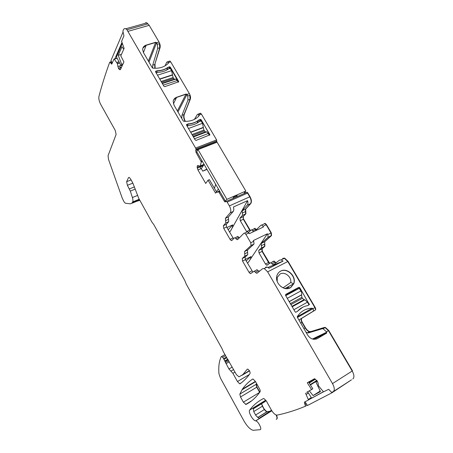 <?xml version="1.0" encoding="UTF-8"?>
<svg xmlns="http://www.w3.org/2000/svg" width="453" height="453" viewBox="0 0 453 453"><rect width="100%" height="100%" fill="white"/><g stroke="black" fill="none" stroke-linecap="round" stroke-linejoin="round"><path stroke-width="0.68" d="M144.433 23.545L146.585 22.939L147.808 23.896L126.948 29.768L196.121 148.969L126.948 29.768L125.747 28.782C124.796 28.329 124.071 28.596 123.573 29.581L122.876 31.042L123.929 35.855L121.597 41.291L124.128 48.369L120.787 55.889L123.935 61.948L120.47 69.496L119.371 69.513L118.392 68.256L117.299 63.499L114.281 59.167L117.168 58.301M119.637 63.063L118.561 63.114L119.518 62.825M117.82 66.517L119.603 65.974L120.555 67.593L121.472 67.31M121.081 68.16L120.708 67.774L118.493 68.454M165.102 65.821L166.795 62.118L167.684 61.874L168.357 62.661L168.318 63.284C164.524 67.078 159.382 68.703 152.904 68.154L152.253 67.735L143.476 52.639L142.627 49.377C142.837 47.248 144.031 45.821 146.217 45.096L155.685 42.282L157.344 44.269L159.428 43.647L159.767 47.78L154.745 64.536L160.062 47.695C160.441 45.94 160.09 44.037 159.014 41.993L149.213 25.334L146.885 22.854L145.532 22.752M154.796 68.278L154.745 64.536L154.796 68.278M168.918 61.376L167.684 61.874L168.329 62.616L170.707 61.868L189.388 93.624C190.492 95.719 190.809 97.582 190.328 99.207L184.224 114.524C183.646 116.455 184.02 118.737 185.339 121.37M194.411 119.377L197.451 114.337L198.431 114.224L199.139 115.068L199.116 115.725C195.402 119.824 190.294 121.687 183.81 121.296L183.148 120.877L174.071 105.272L173.188 101.5C173.471 99.439 174.631 98.024 176.664 97.259L186.07 94.026L187.746 96.03L189.813 95.317L190.034 99.309L184.224 114.524M184.994 121.364C183.72 118.76 183.369 116.512 183.935 114.626C183.369 116.512 183.72 118.76 184.994 121.364M199.479 113.641L200.498 113.477L198.431 114.224L199.116 115.022L201.472 114.162L216.608 139.892L216.851 141.783L216.449 142.412M125.747 28.782L146.585 22.939L147.808 23.896L126.948 29.768L196.121 148.969L216.67 140.974L216.506 142.304M245.35 193.006L244.688 192.355L245.35 193.006M246.132 192.661L246.794 192.372L247.842 192.984L247.083 192.242L246.596 192.332M247.842 192.984L250.039 196.71C251.579 199.677 251.817 201.964 250.764 203.567L250.475 203.697C251.528 202.095 251.285 199.807 249.745 196.834L247.553 193.108L249.745 196.834L229.365 205.9L227.163 202.1L247.553 193.108L246.794 192.372L247.083 192.242M250.039 196.71L249.745 196.834C251.285 199.807 251.528 202.095 250.475 203.697L247.293 205.135L242.23 210.673L245.367 209.252L250.475 203.697L245.367 209.252L245.628 213.929L243.068 216.659L245.911 213.799L245.651 209.122L245.367 209.252L245.628 213.929L243.068 216.659L243.369 219.263L243.068 216.659L239.971 218.08L242.508 215.356L245.911 213.799M246.925 232.044L246.602 231.568L249.682 230.113L250.237 230.843L243.369 219.263L243.352 216.534M254.45 228.425L255.09 228.335L256.234 229.813L254.807 228.465L253.765 228.958M253.737 241.319L254.025 244.037L247.485 250.107L244.569 251.523L251.058 245.475L250.758 242.757L253.737 241.319L253.301 240.566L267.389 233.782L267.831 234.524L271.013 232.989L266.166 224.745L264.914 223.556L263.748 224.105M269.665 263.346L262.366 251.279L262.111 248.725L264.852 246.296L264.682 241.732L264.405 241.868L271.256 235.69L271.013 232.989L271.256 235.69L271.545 235.549L271.302 232.853L266.455 224.609L264.512 223.51L265.203 223.42L266.455 224.609M264.767 244.02L264.852 246.296M262.111 248.725L264.575 246.432L261.828 248.861L262.089 251.415L259.014 252.933L258.748 250.373L261.466 247.955L264.575 246.432L264.49 244.156L261.375 245.679L261.466 247.955M268.805 262.338L268.527 262.48L262.089 251.415L269.444 263.527L268.527 262.48L265.464 264.031L259.014 252.933M273.589 261.194L274.212 261.109L275.854 263L273.929 261.251L272.547 261.953M274.212 261.109L273.929 261.251L275.073 262.213L271.976 263.793L273.125 264.762L273.742 264.682L279.501 260.101L281.177 259.892L284.337 258.284L282.655 258.499L284.337 258.284L287.797 261.523L288.085 261.375L284.626 258.136L283.051 258.272M306.704 392.315L311.568 389.569L307.287 382.74L314.535 378.725L317.179 380.928L318.051 382.995L318.487 385.848L323.504 391.839L328.651 389.314L331.681 392.423L333.283 391.607C334.835 390.197 334.574 387.525 332.502 383.6L352.485 370.837L328.742 330.486L325.356 327.44L324.433 327.434L310.741 331.59L309.671 331.59C308.125 331.12 306.704 329.824 305.407 327.695L302.236 322.247C301.222 320.299 301.12 318.946 301.93 318.204L315.067 310.18C315.599 309.693 315.548 308.838 314.909 307.615L287.797 261.523L314.909 307.615L297.423 317.451M305.407 327.695L305.135 327.847L301.964 322.406C300.945 320.452 300.843 319.105 301.658 318.357C300.843 319.105 300.945 320.452 301.964 322.406L300.718 323.114M309.671 331.59L309.393 331.749C307.853 331.279 306.432 329.982 305.135 327.847C306.432 329.982 307.853 331.279 309.393 331.749L310.464 331.749L308.533 332.876L307.468 332.87L305.951 332.117M328.742 330.486L328.459 330.65L352.202 371.018C354.252 374.869 354.461 377.525 352.83 378.98C354.461 377.525 354.252 374.869 352.202 371.018L328.459 330.65L325.073 327.604L310.464 331.749L324.15 327.598L322.174 328.759L308.533 332.876M259.014 418.351L270.243 411.103L271.653 410.605L259.218 418.425L256.194 415.916L253.963 412.162L253.182 408.583L265.622 400.899L265.837 400.203L265.248 401.471L265.945 400.356M257.78 417.575L266.828 411.896L269.88 411.381L266.619 411.896L264.286 409.591L261.545 403.759L262.406 406.211L264.518 409.444L266.845 411.754L270.113 411.233M276.115 414.982C277.259 417.519 277.293 418.98 276.222 419.359C277.293 418.98 277.259 417.519 276.115 414.982M243.363 402.162L240.509 396.987L239.841 394.11L242.389 389.15C245.164 385.231 248.544 381.885 252.536 379.11L253.057 379.042L255.401 381.403L259.433 388.634C260.198 390.084 260.407 391.132 260.073 391.788C255.928 397.609 251.228 401.834 245.979 404.455L243.363 402.162L259.637 392.394L256.743 387.213L256.115 384.348L256.653 383.646M256.574 383.504L256.115 384.348L256.574 383.504M127.384 185.3L132.871 183.125L130.475 178.805L129.173 177.361L128.533 177.616L126.63 181.687L127.384 185.3L130.328 191.098L132.401 197.536C133.012 199.535 133.114 200.99 132.706 201.908L132.208 202.859L130.509 203.839L125.288 203.204L124.003 201.761L122.214 198.08L108.488 159.377L108.063 155.69L116.115 134.439L115.294 130.521L100.702 104.388C99.15 101.347 98.561 98.703 98.924 96.461C101.846 85.294 105.441 73.873 109.722 62.203L110.073 62.05L111.512 64.083L111.868 63.93L113.941 59.1L114.281 59.167M132.876 183.131L138.76 198.363L151.897 222.078L153.827 224.637L184.779 280.486L186.166 283.935L222.083 348.759L223.346 351.766L236.421 374.637L238.997 376.856L249.399 370.679M305.532 393.153L308.487 399.959L304.382 402.156L305.424 406.233C295.645 410.282 286.245 413.232 277.219 415.09L276.506 415.095C274.773 414.569 273.063 412.864 271.364 409.993L266.341 400.996L263.878 398.527L263.431 398.561C257.808 401.415 253.216 405.259 249.66 410.107C247.995 411.868 252.808 420.56 255.639 420.877L255.73 420.894C258.346 421.177 262.502 429.704 260.016 429.704L253.063 430.305C250.084 429.382 247.021 426.216 243.884 420.803L220.447 378.096L218.941 373.714C218.374 366.562 219.161 360.86 221.302 356.602L221.659 356.454L222.633 357.326L223.584 358.697L228.935 369.002L232.887 373.3L237.44 381.534L239.631 383.793L240.079 383.731C243.708 381.194 247.038 377.785 250.067 373.515C250.237 371.749 249.456 370.271 247.729 369.093L247.196 369.263L242.944 374.455M332.502 383.6L267.649 271.857L287.797 261.523L284.337 258.284L284.626 258.136M259.042 271.579L257.117 269.767L254.224 271.234L256.489 273.233L257.094 273.165L262.604 268.686L264.224 268.51L267.649 271.857M254.224 271.234L250.339 273.629L249.031 272.332L242.553 261.064L242.247 258.487L244.841 256.115L247.74 254.694L245.124 257.072L245.424 259.643L242.553 261.064M244.569 251.523L244.841 256.115M250.758 242.757L245.883 234.354L244.643 233.119L243.952 233.227L237.655 239.541L237.021 239.637L234.988 237.825L234.354 237.921L231.874 240.458L231.268 240.554L230.079 239.36L223.725 228.306L223.38 225.685L226.274 224.36L226.613 226.976L233.533 238.765M247.293 205.135C248.04 204.201 248.136 202.712 247.581 200.662L233.414 206.993C233.991 209.06 233.918 210.554 233.21 211.477L230.232 212.819L225.424 218.289L225.787 222.995L223.38 225.685M230.232 212.819C231.211 211.228 230.922 208.918 229.365 205.9M198.171 165.487L197.321 165.832L197.151 167.248L197.927 169.943L205.719 183.448L208.057 180.198L215.56 193.165L216.036 192.525L218.737 191.806L224.343 201.211L225.084 201.97L226.409 201.342L227.163 202.1M197.321 165.832L198.21 165.504L200.152 166.381L201.296 161.948L202.429 161.495M196.036 149.898L216.562 141.897L216.67 140.974L196.121 148.969L195.713 150.413L195.996 152.316L201.296 161.948M148.374 61.07L155.6 42.497L146.138 45.311L142.865 48.154L146.138 45.311L155.6 42.497L156.528 42.888L157.344 44.269L157.689 48.409L152.735 65.17L154.745 64.536L160.062 47.695M152.638 68.08L152.735 65.17M199.026 115.832L198.431 114.224L200.571 113.244L201.472 114.162M176.664 97.259L185.968 94.218L176.568 97.452L173.618 99.92L176.568 97.452L173.425 103.805M168.329 63.278L167.684 61.874L169.932 61.059L170.707 61.868M200.305 121.217L201.064 119.926L200.486 119.524L201.172 119.745L209.881 134.852L196.138 140.379L195.186 140L186.534 125.13L186.523 124.513L188.335 123.845C192.463 123.59 195.956 122.31 198.816 119.994L200.594 119.343M205.843 131.914L205.334 131.902L203.878 130.073L202.474 123.307L201.081 120.934L199.309 121.585C196.455 123.89 192.972 125.175 188.861 125.436L187.095 126.087L188.233 124.031L186.449 124.683L188.233 124.031C192.361 123.777 195.855 122.491 198.714 120.181L200.486 119.524L201.064 119.926L209.79 134.422M209.665 135.192L209.677 134.598L201.172 119.745M169.688 68.528L170.203 67.372L178.725 81.733L164.869 86.636L163.918 86.251L155.555 71.868L155.555 71.285L157.378 70.702C161.517 70.577 165.034 69.456 167.938 67.338L169.728 66.767L170.3 67.163L178.635 81.364M178.584 82.021L169.728 66.767M155.555 71.285L157.293 70.906C161.427 70.781 164.943 69.66 167.848 67.542L169.637 66.97L168.822 68.805M177.378 110.957L185.968 94.218L186.908 94.598L187.746 96.03L187.978 100.028L181.936 115.345L183.935 114.626L190.328 99.207M181.789 118.55L181.936 115.345M200.549 165.758L204.105 164.382M201.409 165.872L200.152 166.381M242.23 210.673L242.508 215.356M246.602 231.568L240.277 220.685L239.971 218.08M248.561 232.491L251.036 230.05L251.687 229.937L253.606 231.647M271.302 232.853L271.013 232.989L266.166 224.745L262.972 226.257L261.726 225.056L261.013 225.175L255.056 230.962M262.972 226.257L263.408 226.998L249.297 233.691L247.627 231.715L246.93 231.823M267.831 234.524L268.08 237.23L261.285 243.386L261.375 245.679M265.464 264.031L266.783 265.288L270.214 262.904L270.832 262.819L271.976 263.793M281.177 259.892L283.057 261.115L268 267.417M265.549 267.191L267.185 267.01L269.042 268.267L283.057 261.115M313.759 339.308L326.743 332.938L326.471 331.822L323.091 328.765L322.174 328.759M326.511 333.193L317.485 338.538C313.731 340.203 310.469 339.065 307.7 335.124L297.372 317.355L297.349 316.556C300.86 311.188 305.798 308.408 312.162 308.21L312.847 308.629M309.405 304.637L299.784 287.672L298.821 287.327L285.747 294.376L285.549 295.362L295.146 311.862L295.758 312.281L297.513 311.296C300.248 308.227 303.635 306.33 307.672 305.622L308.935 304.914M290.339 287.768L293.742 283.793C296.828 276.506 287.213 267.236 280.605 271.115C278.884 272.032 277.689 273.459 277.026 275.39C274.178 282.695 283.878 291.721 290.339 287.768M288.085 261.375L315.192 307.457C315.832 308.68 315.888 309.535 315.35 310.022L299.727 319.456L313.08 311.307C313.612 310.826 313.555 309.971 312.91 308.742M299.727 319.456L299.19 320.492M308.408 393L306.217 394.252M305.464 406.211L307.162 405.118M116.744 62.452L119.014 61.857M311.568 389.569L312.819 388.776L308.555 381.981M257.117 269.767L256.517 269.841M245.424 259.643L252.825 271.97M247.485 250.107L247.74 254.694M239.337 237.853L237.899 236.449L237.264 236.551M233.21 211.477L228.357 216.959L228.697 221.664L226.274 224.36M216.693 192.242L209.399 179.643L208.057 180.198M201.313 168.567L200.917 168.731L200.113 166.981L197.281 168.125M199.258 121.625L200.486 119.524L198.816 119.994M200.849 133.601L201.098 134.031M196.964 123.176L198.714 120.181C195.855 122.491 192.361 123.777 188.233 124.031L188.335 123.845M169.92 80.696L170.096 80.996M156.528 72.74L157.378 70.702M166.761 70.011L167.938 67.338M226.93 227.536L232.695 224.881C232.831 226.5 232.038 228.635 230.317 231.285L247.581 200.662M245.299 259.416L251.024 256.585C251.024 257.995 250.101 259.931 248.244 262.4L267.389 233.782M260.101 270.718L258.708 271.302M298.821 287.327L292.44 291.556L285.515 295.299M292.44 291.556L293.153 291.641M290.86 287.462L293.578 283.867C296.602 276.585 287.009 267.383 280.43 271.251L279.49 271.834M258.861 271.443L259.439 271.149L258.742 271.336M283.131 287.791L290.781 282.468L293.578 283.867L285.022 288.482M290.781 282.468C291.704 276.84 284.711 271.302 280.09 274.003L277.281 277.338L277.202 281.523M280.866 286.551L284.739 288.584M286.596 288.652L288.357 287.445M155.685 42.282L156.613 42.673L148.992 62.135M157.689 48.409L159.767 47.78L159.428 43.647L157.344 44.269L156.613 42.673M186.07 94.026L187.004 94.405L177.95 111.942M187.978 100.028L190.034 99.309L189.813 95.317L187.746 96.03L187.004 94.405M169.382 61.087L169.932 61.059M168.442 63.012L167.899 63.709M155.102 68.284L155.034 64.445M199.971 113.29L200.571 113.244M244.903 192.106L245.639 192.876M250.764 203.567L245.651 209.122M250.441 230.634L243.646 219.133M256.443 229.609L256.115 229.207M264.682 241.732L271.545 235.549M276.081 262.825L275.356 262.072M301.93 318.204L315.35 310.022M270.735 410.616L271.596 410.401M276.472 415.09C277.423 417.287 277.485 418.646 276.658 419.155M259.812 392.151L256.976 387.072L256.353 384.206M199.513 113.59L198.216 114.099M199.229 115.47L199.037 115.249L198.21 116.687M209.881 134.852L209.677 134.598L209.382 135.073M170.3 67.163L169.637 66.97L167.848 67.542C164.943 69.66 161.427 70.781 157.293 70.906L155.475 71.489M178.725 81.733L178.284 82.095M267.06 411.754L266.619 411.896L264.286 409.591L262.406 406.211L253.737 411.596M333.283 391.607L351.511 379.807M326.471 331.822L328.459 330.65L325.073 327.604L324.15 327.598L324.433 327.434M307.468 332.87L309.393 331.749L310.741 331.59M303.889 328.567L305.135 327.847L301.964 322.406L302.236 322.247M313.08 311.307L315.067 310.18C315.605 309.699 315.548 308.844 314.909 307.615L315.192 307.457M270.832 262.819L273.306 261.336M258.748 250.373L261.828 248.861L262.089 251.415L262.366 251.279M261.285 243.386L264.405 241.868L271.256 235.69L268.08 237.23M252.712 230.82L255.832 229.343L254.427 228.431M249.965 229.982L249.682 230.113L243.369 219.263L240.277 220.685M216.851 141.783L216.217 142.418L195.713 150.413M259.79 392.179L256.743 387.213L256.115 384.348L239.841 394.11M209.496 135.271L206.851 131.851L206.002 131.834L193.244 136.664M287.276 298.329L300.871 290.939C301.726 292.502 301.958 293.787 301.573 294.795L301.902 297.298L302.468 298.267L304.008 299.688L304.88 299.795L307.462 302.179L309.02 304.829L307.949 305.464M285.724 295.656L299.325 288.306L300.871 290.939M295.707 312.27L296.132 312.072M297.179 311.449L302.808 307.196M307.587 305.633L309.02 304.829M300.928 308.289L300.537 308.482M178.323 82.163L175.974 79.06L175.068 79.099M156.138 72.865L157.916 72.299C162.032 72.169 165.543 71.042 168.437 68.93L170.22 68.358L171.574 70.657L157.491 75.192M162.174 83.25L174.388 79.224L173.086 77.537L171.574 70.657M138.646 200.73L139.807 200.254M139.201 199.161L137.746 201.104L139.558 199.807M207.021 169.411L202.763 171.149L206.845 169.111M204.116 164.411L201.291 168.601L202.763 171.149M214.473 188.408L215.656 184.303M218.42 189.065L216.381 191.704M233.136 197.74L233.646 197.14L237.179 195.588L236.67 196.189L236.494 195.889M196.721 151.659L225.418 201.132L226.902 199.343L245.826 191.041L217.083 142.163L198.018 149.603L196.721 151.659M244.252 192.853L245.826 191.041M198.018 149.603L226.902 199.343M317.293 381.103L315.911 381.97L320.452 391.602L313.102 395.582L320.197 391.058M317.321 381.149L315.911 381.97M309.308 390.843L313.102 395.582M323.391 391.8L311.602 398.119L307.644 391.783M317.876 382.292L317.202 381.222M323.487 391.834L308.572 399.829M317.066 380.752L310.407 384.931M317.094 380.792L310.43 384.971M349.824 380.922L331.93 392.791L331.704 392.428M305.096 401.777L307.411 405.52L331.93 392.791M123.023 63.93L121.681 64.343L118.222 55.351L121.97 46.755L123.737 49.235M121.455 54.383L118.222 55.351M122.372 65.345L121.036 65.759L121.681 64.343M122.219 43.63L116.455 56.925L121.036 65.759M114.802 59.009L121.868 42.644M122.916 32.35L110.962 60.577L112.242 63.052M118.697 63.352L117.378 63.748M119.603 65.974L120.94 65.566M120.555 67.593L118.392 68.256M120.708 67.774L121.353 67.576M120.64 69.122L119.371 69.513M120.453 69.53L119.79 69.734M117.791 62.231L116.795 62.531M118.561 63.114L117.299 63.499M195.996 152.316L196.896 151.959M201.109 161.132L202.01 160.775M201.557 165.351L204.077 164.337M201.557 165.407L200.52 165.826M201.46 165.855L203.771 164.92M200.917 168.731L197.927 169.943M216.036 192.525L219.552 191.019M218.589 191.789L219.722 191.308M219.099 192.174L219.999 191.789M224.343 201.211L225.237 200.821M245.781 211.466L242.366 213.018M248.861 232.938L245.883 234.354M308.861 382.462L314.733 378.793M309.229 383.057L315.413 379.189M310.203 384.603L316.84 380.441M310.339 384.824L316.992 380.65M306.732 392.394L307.661 391.811M307.168 393.651L308.346 392.904M307.196 393.77L306.268 394.353M308.482 399.37L311.268 397.592M308.487 399.959L311.534 398.011M304.609 403.725L305.82 402.949M305.197 404.676L306.409 403.895M249.66 410.107L265.798 400.146M255.69 420.882L271.811 410.746M253.165 408.94L265.248 401.471M255.549 415.044L264.518 409.444M222.633 357.326L225.526 355.696M223.584 358.697L226.33 357.145M223.997 359.365L226.766 357.802M224.841 360.899L227.853 359.195M225.107 361.488L228.17 359.75M225.452 362.491L228.674 360.662M225.985 363.668L229.297 361.783M228.935 369.002L232.242 367.1M230.905 371.149L233.618 369.58M232.887 373.3L234.999 372.077M237.44 381.534L249.326 374.54M247.196 369.263L247.519 369.076M241.874 375.373L249.529 370.894M128.533 177.616L129.184 177.361M126.63 181.687L131.098 179.926M129.388 188.918L134.394 186.919M130.328 191.098L135.113 189.173M132.401 197.536L137.35 195.52M132.706 201.908L139.15 199.263M132.208 202.859L138.635 200.22M131.959 203.244L138.38 200.611M110.577 62.65L111.84 62.265M111.008 63.482L112.219 63.114M117.723 62.157L118.975 61.778M240.509 396.987L256.976 387.072M245.979 404.455L250.498 401.692M242.389 389.15L255.39 381.392M242.004 389.795L255.56 381.698M255.356 272.23L258.25 270.758M251.896 270.888L249.031 272.332M245.124 257.072L242.247 258.487M244.705 253.827L247.61 252.406M251.058 245.475L254.025 244.037M236.002 238.731L238.912 237.349M230.079 239.36L232.961 238.001M223.725 228.306L226.613 226.976M225.787 222.995L228.697 221.664M225.605 220.645L228.527 219.314M228.357 216.959L225.424 218.289M199.671 166.234L197.151 167.248M200.113 166.981L203.233 165.719M198.052 165.453L197.395 165.719M146.217 45.096L143.442 52.582M230.317 231.285L229.558 232.095M248.244 262.4L247.423 263.125M312.468 339.037L326.681 332.185M316.562 338.98L317.485 338.538M312.162 308.21L297.264 316.772M299.784 287.672L296.568 289.795M309.331 303.94L308.714 304.308M232.695 224.881L228.199 229.733M251.024 256.585L246.16 260.922M156.63 42.701L159.014 41.993M128.046 31.319L149.213 25.334M195.758 147.984L216.608 139.892M187.021 94.434L189.388 93.624M208.431 133.454L194.467 138.765M202.474 123.307L188.493 128.493M203.386 127.378L190.622 132.157M203.335 127.644L190.741 132.361M203.878 130.073L192.01 134.541M204.394 130.951L192.525 135.43M289.167 301.579L301.573 294.795M289.235 301.692L301.477 294.994M293.901 309.716L307.462 302.179M292.072 306.579L304.467 299.733M292.015 306.483L304.252 299.727M290.934 304.614L302.468 298.267M290.362 303.635L301.902 297.298M177.333 80.47L163.267 85.124M172.542 74.79L159.688 78.975M172.508 75.068L159.818 79.201M173.086 77.537L161.132 81.455M173.584 78.386L161.63 82.31M120.436 69.564L119.824 69.751M167.553 61.801L169.632 61.149M218.737 191.806L219.756 191.37M225.084 201.97L225.713 201.693M226.409 201.342L246.794 192.372M248.493 232.406L248.793 232.264M255.09 228.335L251.687 229.937M265.203 223.42L261.726 225.056M268.097 264.62L266.783 265.288M273.125 264.762L274.563 264.031M264.224 268.51L267.185 267.01M325.356 327.44L323.091 328.765M255.639 420.877L271.789 410.718M257.689 417.496L266.845 411.754M255.73 420.894L271.823 410.769M221.659 356.454L224.926 354.62M239.631 383.793L241.426 382.734M110.073 62.05L111.5 61.619M111.512 64.083L111.84 63.981M114.128 59.02L117.084 58.131M245.617 404.489L251.783 400.724M256.489 273.233L257.876 272.525M251.602 272.983L250.339 273.629M247.627 231.715L244.648 233.119M237.021 239.637L238.04 239.156M237.899 236.449L234.988 237.825M231.268 240.554L232.219 240.101M313.527 339.28L326.743 332.938M287.689 287.213L289.914 287.978M146.585 22.939L146.885 22.854M206.851 131.851L193.408 136.948M205.334 131.902L193.154 136.512M292.202 306.8L304.88 299.795M291.942 306.347L304.008 299.688M175.974 79.06L162.35 83.55"/></g></svg>

